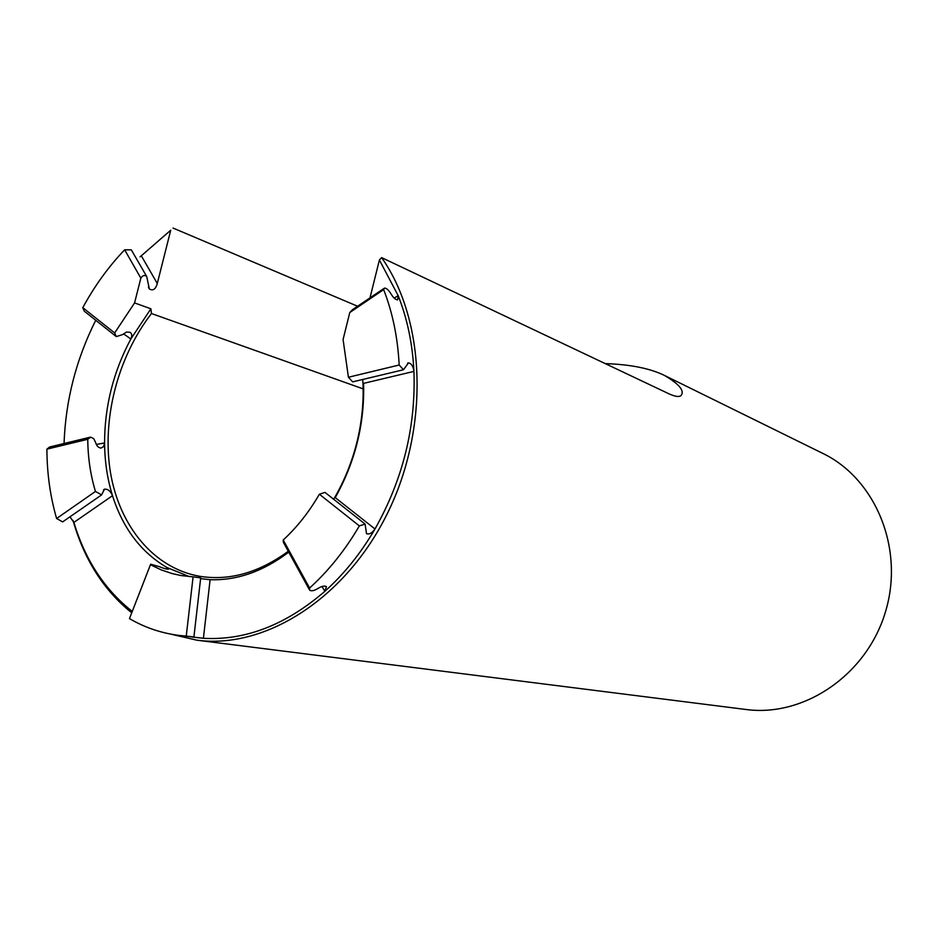 <?xml version="1.0" encoding="UTF-8"?>
<svg xmlns="http://www.w3.org/2000/svg" width="938" height="938" viewBox="0 0 938 938"><rect width="100%" height="100%" fill="white"/><g stroke="black" fill="none" stroke-linecap="round" stroke-linejoin="round"><path stroke-width="1.41" d="M605.245 363.616C630.195 364.413 649.917 368.353 664.409 375.399C679.335 384.17 684.869 390.9 680.988 395.601C679.1 397.173 675.137 396.61 669.099 393.878L381.625 257.61C425.946 320.562 429.651 427.974 387.429 513.379C345.372 598.948 265.055 649.331 196.851 640.185L170.739 634.123M370.1 297.428L379.398 260.002L381.625 257.61M379.398 260.002L398.158 295.634L397.653 299.89C395.484 299.726 393.221 297.663 390.876 293.7C388.695 290.112 386.597 288.236 384.592 288.06L383.642 289.608L349.78 312.53L343.074 339.497L348.42 377.252L399.166 365.011L403.504 369.748L352.676 381.872L348.42 377.252M349.78 312.53L352.571 309.634L383.888 288.505M362.795 379.984C364.014 400.526 362.068 421.256 356.932 442.185C351.879 462.352 344.234 481.217 333.963 498.781M287.919 551.521C258.665 572.86 229.142 581.091 199.36 576.225C153.809 568.076 119.595 526.3 110.532 472.881C101.609 419.321 117.602 357.308 151.464 313.526L150.901 308.79L130.839 338.981C113.381 371.706 104.622 406.365 104.575 442.947L103.602 446.594L101.023 448.071C98.408 447.801 96.591 445.902 95.57 442.373L93.683 438.621L90.634 437.143L87.762 439.277L46.9 449.15L49.55 447.039L89.79 437.284M394.195 298.12L398.158 295.634C407.327 318.732 412.579 343.976 413.939 371.401L363.581 383.372C364.718 423.636 355.268 461.719 335.241 497.632L374.989 528.985C360.837 553.256 344.14 574.021 324.888 591.28L326.447 586.602C324.454 585.547 321.558 586.203 317.759 588.572C314.277 590.694 311.615 591.268 309.751 590.295L309.599 588.032L283.229 540.007L283.346 542.27L309.294 589.545M288.376 552.423C262.945 571.512 236.857 580.61 210.112 579.707L200.638 578.617M189.324 576.6L166.952 567.513C141.075 552.33 122.925 528.387 112.501 495.698C107.354 479.084 104.716 461.496 104.575 442.947L96.297 444.46M157.279 283.499L141.31 255.793L170.728 230.22L157.279 283.499C155.649 289.256 153 291.085 149.341 288.963L146.738 276.546C144.616 274.74 142.646 275.28 140.841 278.152L134.58 302.927L150.901 308.79M146.738 276.546L131.308 249.86L124.648 249.801L140.841 278.152M309.599 588.032C328.652 570.761 345.243 550.055 359.348 525.913L365.105 524.072L366.512 533.675C369.302 534.637 372.128 533.077 374.989 528.985C402.906 479.482 415.897 426.954 413.939 371.401C413.236 366.289 411.43 363.452 408.511 362.865L403.504 369.748M115.866 336.273L84.268 311.17L82.79 307.664L114.659 332.943L116.347 336.601L122.831 334.514L126.431 332.075L129.972 332.251C132.012 333.682 132.293 335.921 130.839 338.981L123.499 333.811M359.348 525.913L319.366 494.22L324.982 492.403L365.105 524.072M193.908 636.972L186.24 636.116L193.099 576.835L200.697 577.89L193.908 636.972L192.114 637.043L203.405 638.286L178.49 635.354C160.914 633.033 144.569 627.452 129.467 618.611L150.666 564.207L159.202 566.611C163.564 568.416 166.671 569.26 168.535 569.167L166.952 567.513L166.307 568.967M321.945 586.508L324.888 591.28C285.844 624.989 245.346 640.666 203.405 638.286L210.112 579.707M150.49 564.606L129.467 618.611M101.609 494.889L62.635 521.891L56.608 518.515L95.453 491.442L101.609 494.877L104.54 489.155C107.87 488.909 110.532 491.09 112.501 495.698L73.891 522.419C85.217 559.904 104.552 589.474 131.895 611.13M196.851 640.185L745.874 709.48C803.913 717.382 866.759 675.043 885.484 611.787C904.689 548.683 875.529 478.732 822.743 453.371L664.409 375.399M140.055 256.86L170.728 230.22M357.401 306.163L173.026 228.051M131.39 612.549C103.497 589.932 84.033 559.2 72.988 520.356M82.79 307.664C94.515 286.043 108.468 266.755 124.648 249.801M114.659 332.943L134.58 302.927M151.464 313.526L363.135 388.871M95.453 491.442C90.482 474.991 87.914 457.603 87.762 439.277M193.099 576.835L180.952 575.533L171.924 573.517L161.019 569.812L150.643 564.817M319.366 494.22C309.141 511.925 297.1 527.191 283.229 540.007M64.077 442.865C65.707 400.163 76.166 359.5 95.43 320.878M70.174 517.166L73.891 522.419M56.608 518.515C50.23 496.542 46.994 473.42 46.9 449.15M186.24 636.116L178.49 635.354M383.642 289.608C392.623 312.612 397.794 337.75 399.166 365.011M149.341 288.963L148.427 287.145M407.596 363.135L408.487 362.865M104.54 489.155L103.485 489.976"/></g></svg>
